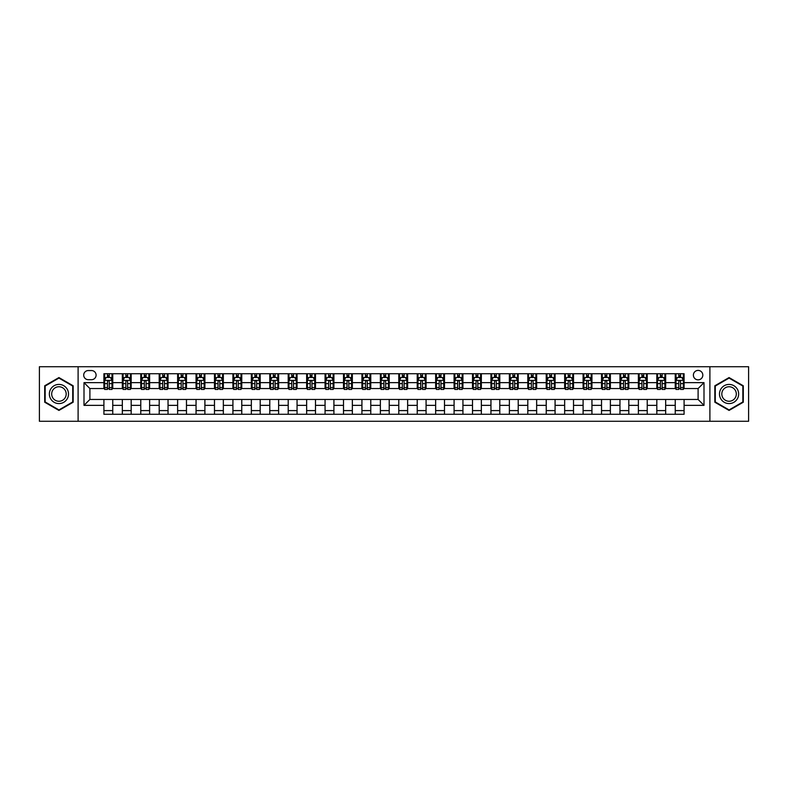 <?xml version="1.0" encoding="UTF-8"?>
<svg xmlns="http://www.w3.org/2000/svg" width="788" height="788" viewBox="0 0 788 788"><rect width="100%" height="100%" fill="white"/><g stroke="black" fill="none" stroke-linecap="round" stroke-linejoin="round"><path stroke-width="1.18" d="M698.099 370.409A4.718 4.718 0 0 0 693.381 375.127A4.718 4.718 0 0 0 698.099 379.846A4.718 4.718 0 0 0 702.817 375.127A4.718 4.718 0 0 0 698.099 370.409M709.899 421.275L748.6 421.275L748.6 366.725L709.899 366.725L709.899 421.275L78.101 421.275L78.101 366.725L39.4 366.725L39.4 421.275L78.101 421.275M88.276 379.698L91.516 379.698A4.57 4.57 0 0 0 96.097 375.127A4.57 4.57 0 0 0 91.516 370.557L88.276 370.557A4.57 4.57 0 0 0 83.705 375.127A4.57 4.57 0 0 0 88.276 379.698M709.899 366.725L78.101 366.725M103.908 405.357L84.001 405.357L84.001 382.643L103.908 382.643L103.908 388.543L89.901 388.543L89.901 399.457L103.908 399.457L103.908 414.271L684.092 414.271L684.092 399.457L698.099 399.457L698.099 388.543L684.092 388.543L684.092 382.643L703.999 382.643L703.999 405.357L684.092 405.357M684.092 382.643L684.092 373.729L103.908 373.729L103.908 382.643M675.247 373.729L675.247 388.543L675.986 388.543M678.783 388.543L680.556 388.543M683.354 388.543L684.092 388.543M675.247 388.543L664.924 388.543M656.818 373.729L656.818 388.543L657.556 388.543M660.354 388.543L662.127 388.543M656.818 388.543L646.495 388.543M638.388 373.729L638.388 388.543L639.127 388.543M641.925 388.543L643.697 388.543M638.388 388.543L628.066 388.543M619.959 373.729L619.959 388.543L620.698 388.543M623.495 388.543L625.268 388.543M619.959 388.543L609.636 388.543M601.53 373.729L601.53 388.543L602.259 388.543M605.066 388.543L606.829 388.543M601.53 388.543L591.207 388.543M583.1 373.729L583.1 388.543L583.829 388.543M586.636 388.543L588.4 388.543M583.1 388.543L572.778 388.543M564.661 373.729L564.661 388.543L565.4 388.543M568.207 388.543L569.97 388.543M564.661 388.543L554.348 388.543M546.232 373.729L546.232 388.543L546.97 388.543M549.778 388.543L551.541 388.543M546.232 388.543L535.909 388.543M527.802 373.729L527.802 388.543L528.541 388.543M531.339 388.543L533.112 388.543M527.802 388.543L517.48 388.543M509.373 373.729L509.373 388.543L510.112 388.543M512.909 388.543L514.682 388.543M509.373 388.543L499.05 388.543M490.944 373.729L490.944 388.543L491.682 388.543M494.48 388.543L496.253 388.543M490.944 388.543L480.621 388.543M472.514 373.729L472.514 388.543L473.253 388.543M476.05 388.543L477.824 388.543M472.514 388.543L462.192 388.543M454.085 373.729L454.085 388.543L454.824 388.543M457.621 388.543L459.394 388.543M454.085 388.543L443.762 388.543M435.656 373.729L435.656 388.543L436.394 388.543M439.192 388.543L440.965 388.543M435.656 388.543L425.333 388.543M417.226 373.729L417.226 388.543L417.955 388.543M420.762 388.543L422.526 388.543M417.226 388.543L406.904 388.543M398.787 373.729L398.787 388.543L399.526 388.543M402.333 388.543L404.096 388.543M398.787 388.543L388.474 388.543M380.358 373.729L380.358 388.543L381.096 388.543M383.904 388.543L385.667 388.543M380.358 388.543L370.045 388.543M361.928 373.729L361.928 388.543L362.667 388.543M365.474 388.543L367.238 388.543M361.928 388.543L351.606 388.543M343.499 373.729L343.499 388.543L344.238 388.543M347.035 388.543L348.808 388.543M343.499 388.543L333.176 388.543M325.07 373.729L325.07 388.543L325.808 388.543M328.606 388.543L330.379 388.543M325.07 388.543L314.747 388.543M306.64 373.729L306.64 388.543L307.379 388.543M310.176 388.543L311.95 388.543M306.64 388.543L296.318 388.543M288.211 373.729L288.211 388.543L288.95 388.543M291.747 388.543L293.52 388.543M288.211 388.543L277.888 388.543M269.782 373.729L269.782 388.543L270.52 388.543M273.318 388.543L275.091 388.543M269.782 388.543L259.459 388.543M251.352 373.729L251.352 388.543L252.091 388.543M254.888 388.543L256.661 388.543M251.352 388.543L241.029 388.543M232.923 373.729L232.923 388.543L233.652 388.543M236.459 388.543L238.222 388.543M232.923 388.543L222.6 388.543M214.484 373.729L214.484 388.543L215.222 388.543M218.03 388.543L219.793 388.543M214.484 388.543L204.171 388.543M196.054 373.729L196.054 388.543L196.793 388.543M199.6 388.543L201.364 388.543M196.054 388.543L185.741 388.543M177.625 373.729L177.625 388.543L178.364 388.543M181.171 388.543L182.934 388.543M177.625 388.543L167.302 388.543M159.196 373.729L159.196 388.543L159.934 388.543M162.732 388.543L164.505 388.543M159.196 388.543L148.873 388.543M140.766 373.729L140.766 388.543L141.505 388.543M144.303 388.543L146.076 388.543M140.766 388.543L130.444 388.543M122.337 373.729L122.337 388.543L123.076 388.543M125.873 388.543L127.646 388.543M122.337 388.543L112.014 388.543M103.908 388.543L104.646 388.543M107.444 388.543L109.217 388.543M103.908 399.457L112.753 399.457L112.753 414.271M684.092 399.457L112.753 399.457M112.753 373.729L112.753 388.543M103.908 377.413L104.646 377.413M107.444 377.413L109.217 377.413M112.014 377.413L112.753 377.413M103.908 410.587L112.753 410.587M122.337 399.457L122.337 414.271M131.182 373.729L131.182 388.543M122.337 377.413L123.076 377.413M125.873 377.413L127.646 377.413M130.444 377.413L131.182 377.413M131.182 399.457L131.182 414.271M122.337 410.587L131.182 410.587M140.766 399.457L140.766 414.271M149.612 399.457L149.612 414.271M140.766 410.587L149.612 410.587M149.612 373.729L149.612 388.543M140.766 377.413L141.505 377.413M144.303 377.413L146.076 377.413M148.873 377.413L149.612 377.413M159.196 399.457L159.196 414.271M168.041 399.457L168.041 414.271M159.196 410.587L168.041 410.587M168.041 373.729L168.041 388.543M159.196 377.413L159.934 377.413M162.732 377.413L164.505 377.413M167.302 377.413L168.041 377.413M177.625 399.457L177.625 414.271M186.47 399.457L186.47 414.271M177.625 410.587L186.47 410.587M186.47 373.729L186.47 388.543M177.625 377.413L178.364 377.413M181.171 377.413L182.934 377.413M185.741 377.413L186.47 377.413M196.054 399.457L196.054 414.271M204.9 399.457L204.9 414.271M196.054 410.587L204.9 410.587M204.9 373.729L204.9 388.543M196.054 377.413L196.793 377.413M199.6 377.413L201.364 377.413M204.171 377.413L204.9 377.413M214.484 399.457L214.484 414.271M223.339 399.457L223.339 414.271M214.484 410.587L223.339 410.587M223.339 373.729L223.339 388.543M214.484 377.413L215.222 377.413M218.03 377.413L219.793 377.413M222.6 377.413L223.339 377.413M232.923 399.457L232.923 414.271M241.768 399.457L241.768 414.271M232.923 410.587L241.768 410.587M241.768 373.729L241.768 388.543M232.923 377.413L233.652 377.413M236.459 377.413L238.222 377.413M241.029 377.413L241.768 377.413M251.352 399.457L251.352 414.271M260.198 399.457L260.198 414.271M251.352 410.587L260.198 410.587M260.198 373.729L260.198 388.543M251.352 377.413L252.091 377.413M254.888 377.413L256.661 377.413M259.459 377.413L260.198 377.413M269.782 399.457L269.782 414.271M278.627 399.457L278.627 414.271M269.782 410.587L278.627 410.587M278.627 373.729L278.627 388.543M269.782 377.413L270.52 377.413M273.318 377.413L275.091 377.413M277.888 377.413L278.627 377.413M288.211 399.457L288.211 414.271M297.056 399.457L297.056 414.271M288.211 410.587L297.056 410.587M297.056 373.729L297.056 388.543M288.211 377.413L288.95 377.413M291.747 377.413L293.52 377.413M296.318 377.413L297.056 377.413M306.64 399.457L306.64 414.271M315.486 399.457L315.486 414.271M306.64 410.587L315.486 410.587M315.486 373.729L315.486 388.543M306.64 377.413L307.379 377.413M310.176 377.413L311.95 377.413M314.747 377.413L315.486 377.413M325.07 399.457L325.07 414.271M333.915 399.457L333.915 414.271M325.07 410.587L333.915 410.587M333.915 373.729L333.915 388.543M325.07 377.413L325.808 377.413M328.606 377.413L330.379 377.413M333.176 377.413L333.915 377.413M343.499 399.457L343.499 414.271M352.344 399.457L352.344 414.271M343.499 410.587L352.344 410.587M352.344 373.729L352.344 388.543M343.499 377.413L344.238 377.413M347.035 377.413L348.808 377.413M351.606 377.413L352.344 377.413M361.928 399.457L361.928 414.271M370.774 399.457L370.774 414.271M361.928 410.587L370.774 410.587M370.774 373.729L370.774 388.543M361.928 377.413L362.667 377.413M365.474 377.413L367.238 377.413M370.045 377.413L370.774 377.413M380.358 399.457L380.358 414.271M389.213 399.457L389.213 414.271M380.358 410.587L389.213 410.587M389.213 373.729L389.213 388.543M380.358 377.413L381.096 377.413M383.904 377.413L385.667 377.413M388.474 377.413L389.213 377.413M398.787 399.457L398.787 414.271M407.642 399.457L407.642 414.271M398.787 410.587L407.642 410.587M407.642 373.729L407.642 388.543M398.787 377.413L399.526 377.413M402.333 377.413L404.096 377.413M406.904 377.413L407.642 377.413M417.226 399.457L417.226 414.271M426.072 399.457L426.072 414.271M417.226 410.587L426.072 410.587M426.072 373.729L426.072 388.543M417.226 377.413L417.955 377.413M420.762 377.413L422.526 377.413M425.333 377.413L426.072 377.413M435.656 399.457L435.656 414.271M444.501 399.457L444.501 414.271M435.656 410.587L444.501 410.587M444.501 373.729L444.501 388.543M435.656 377.413L436.394 377.413M439.192 377.413L440.965 377.413M443.762 377.413L444.501 377.413M454.085 399.457L454.085 414.271M462.93 399.457L462.93 414.271M454.085 410.587L462.93 410.587M462.93 373.729L462.93 388.543M454.085 377.413L454.824 377.413M457.621 377.413L459.394 377.413M462.192 377.413L462.93 377.413M472.514 399.457L472.514 414.271M481.36 399.457L481.36 414.271M472.514 410.587L481.36 410.587M481.36 373.729L481.36 388.543M472.514 377.413L473.253 377.413M476.05 377.413L477.824 377.413M480.621 377.413L481.36 377.413M490.944 399.457L490.944 414.271M499.789 399.457L499.789 414.271M490.944 410.587L499.789 410.587M499.789 373.729L499.789 388.543M490.944 377.413L491.682 377.413M494.48 377.413L496.253 377.413M499.05 377.413L499.789 377.413M509.373 399.457L509.373 414.271M518.218 399.457L518.218 414.271M509.373 410.587L518.218 410.587M518.218 373.729L518.218 388.543M509.373 377.413L510.112 377.413M512.909 377.413L514.682 377.413M517.48 377.413L518.218 377.413M527.802 399.457L527.802 414.271M536.648 399.457L536.648 414.271M527.802 410.587L536.648 410.587M536.648 373.729L536.648 388.543M527.802 377.413L528.541 377.413M531.339 377.413L533.112 377.413M535.909 377.413L536.648 377.413M546.232 399.457L546.232 414.271M555.077 399.457L555.077 414.271M546.232 410.587L555.077 410.587M555.077 373.729L555.077 388.543M546.232 377.413L546.97 377.413M549.778 377.413L551.541 377.413M554.348 377.413L555.077 377.413M564.661 399.457L564.661 414.271M573.516 399.457L573.516 414.271M564.661 410.587L573.516 410.587M573.516 373.729L573.516 388.543M564.661 377.413L565.4 377.413M568.207 377.413L569.97 377.413M572.778 377.413L573.516 377.413M583.1 399.457L583.1 414.271M591.946 399.457L591.946 414.271M583.1 410.587L591.946 410.587M591.946 373.729L591.946 388.543M583.1 377.413L583.829 377.413M586.636 377.413L588.4 377.413M591.207 377.413L591.946 377.413M601.53 399.457L601.53 414.271M610.375 399.457L610.375 414.271M601.53 410.587L610.375 410.587M610.375 373.729L610.375 388.543M601.53 377.413L602.259 377.413M605.066 377.413L606.829 377.413M609.636 377.413L610.375 377.413M619.959 399.457L619.959 414.271M628.804 399.457L628.804 414.271M619.959 410.587L628.804 410.587M628.804 373.729L628.804 388.543M619.959 377.413L620.698 377.413M623.495 377.413L625.268 377.413M628.066 377.413L628.804 377.413M638.388 399.457L638.388 414.271M647.234 399.457L647.234 414.271M638.388 410.587L647.234 410.587M647.234 373.729L647.234 388.543M638.388 377.413L639.127 377.413M641.925 377.413L643.697 377.413M646.495 377.413L647.234 377.413M656.818 399.457L656.818 414.271M665.663 399.457L665.663 414.271M656.818 410.587L665.663 410.587M665.663 373.729L665.663 388.543M656.818 377.413L657.556 377.413M660.354 377.413L662.127 377.413M664.924 377.413L665.663 377.413M675.247 399.457L675.247 414.271M675.247 410.587L684.092 410.587M675.247 377.413L675.986 377.413M678.783 377.413L680.556 377.413M683.354 377.413L684.092 377.413M89.901 388.543L84.001 382.643M89.901 399.457L84.001 405.357M703.999 382.643L698.099 388.543M703.999 405.357L698.099 399.457M58.933 410.43L73.166 402.215L73.166 385.785L58.933 377.57L44.709 385.785L44.709 402.215L58.933 410.43M743.291 385.785L729.067 377.57L714.834 385.785L714.834 402.215L729.067 410.43L743.291 402.215L743.291 385.785M109.217 375.64L107.444 375.64M112.014 387.578L109.217 387.578L109.217 389.43L112.014 389.43L112.014 380.437L110.537 377.482L106.114 377.482L104.646 380.437L104.646 389.43L107.444 389.43L107.444 387.578L104.646 387.578M104.646 380.437L104.646 373.729M112.014 380.437L112.014 373.729M107.444 377.482L107.444 373.729M109.217 373.729L109.217 377.482M109.217 387.578L109.217 381.54C108.626 380.407 108.035 380.407 107.444 381.54L107.444 387.578M127.646 375.64L125.873 375.64M130.444 387.578L127.646 387.578L127.646 389.43L130.444 389.43L130.444 380.437L128.976 377.482L124.543 377.482L123.076 380.437L123.076 389.43L125.873 389.43L125.873 387.578L123.076 387.578M123.076 380.437L123.076 373.729M130.444 380.437L130.444 373.729M125.873 377.482L125.873 373.729M127.646 373.729L127.646 377.482M127.646 387.578L127.646 381.54C127.055 380.407 126.464 380.407 125.873 381.54L125.873 387.578M146.076 375.64L144.303 375.64M148.873 387.578L146.076 387.578L146.076 389.43L148.873 389.43L148.873 380.437L147.405 377.482L142.983 377.482L141.505 380.437L141.505 389.43L144.303 389.43L144.303 387.578L141.505 387.578M141.505 380.437L141.505 373.729M148.873 380.437L148.873 373.729M144.303 377.482L144.303 373.729M146.076 373.729L146.076 377.482M146.076 387.578L146.076 381.54C145.484 380.407 144.893 380.407 144.303 381.54L144.303 387.578M164.505 375.64L162.732 375.64M167.302 387.578L164.505 387.578L164.505 389.43L167.302 389.43L167.302 380.437L165.835 377.482L161.412 377.482L159.934 380.437L159.934 389.43L162.732 389.43L162.732 387.578L159.934 387.578M159.934 380.437L159.934 373.729M167.302 380.437L167.302 373.729M162.732 377.482L162.732 373.729M164.505 373.729L164.505 377.482M164.505 387.578L164.505 381.54C163.914 380.407 163.323 380.407 162.732 381.54L162.732 387.578M182.934 375.64L181.171 375.64M185.741 387.578L182.934 387.578L182.934 389.43L185.741 389.43L185.741 380.437L184.264 377.482L179.841 377.482L178.364 380.437L178.364 389.43L181.171 389.43L181.171 387.578L178.364 387.578M178.364 380.437L178.364 373.729M185.741 380.437L185.741 373.729M181.171 377.482L181.171 373.729M182.934 373.729L182.934 377.482M182.934 387.578L182.934 381.54C182.343 380.407 181.752 380.407 181.171 381.54L181.171 387.578M67.236 389.213A9.584 9.584 0 0 0 54.145 385.696A9.584 9.584 0 0 0 50.639 398.787A9.584 9.584 0 0 0 63.73 402.304A9.584 9.584 0 0 0 67.236 389.213M65.217 390.375A7.259 7.259 0 0 0 55.308 387.716A7.259 7.259 0 0 0 52.648 397.625A7.259 7.259 0 0 0 62.567 400.284A7.259 7.259 0 0 0 65.217 390.375M58.933 409.918L45.152 401.959L45.152 386.041L58.933 378.082L72.723 386.041L72.723 401.959L58.933 409.918M729.067 403.584A9.584 9.584 0 0 0 738.651 394A9.584 9.584 0 0 0 729.067 384.416A9.584 9.584 0 0 0 719.483 394A9.584 9.584 0 0 0 729.067 403.584M729.067 401.259A7.259 7.259 0 0 0 736.317 394A7.259 7.259 0 0 0 729.067 386.741A7.259 7.259 0 0 0 721.808 394A7.259 7.259 0 0 0 729.067 401.259M715.277 386.041L729.067 378.082L742.848 386.041L742.848 401.959L729.067 409.918L715.277 401.959L715.277 386.041M201.364 375.64L199.6 375.64M204.171 387.578L201.364 387.578L201.364 389.43L204.171 389.43L204.171 380.437L202.693 377.482L198.271 377.482L196.793 380.437L196.793 389.43L199.6 389.43L199.6 387.578L196.793 387.578M196.793 380.437L196.793 373.729M204.171 380.437L204.171 373.729M199.6 377.482L199.6 373.729M201.364 373.729L201.364 377.482M201.364 387.578L201.364 381.54C200.773 380.407 200.191 380.407 199.6 381.54L199.6 387.578M219.793 375.64L218.03 375.64M222.6 387.578L219.793 387.578L219.793 389.43L222.6 389.43L222.6 380.437L221.123 377.482L216.7 377.482L215.222 380.437L215.222 389.43L218.03 389.43L218.03 387.578L215.222 387.578M215.222 380.437L215.222 373.729M222.6 380.437L222.6 373.729M218.03 377.482L218.03 373.729M219.793 373.729L219.793 377.482M219.793 387.578L219.793 381.54C219.212 380.407 218.621 380.407 218.03 381.54L218.03 387.578M238.222 375.64L236.459 375.64M241.029 387.578L238.222 387.578L238.222 389.43L241.029 389.43L241.029 380.437L239.552 377.482L235.129 377.482L233.652 380.437L233.652 389.43L236.459 389.43L236.459 387.578L233.652 387.578M233.652 380.437L233.652 373.729M241.029 380.437L241.029 373.729M236.459 377.482L236.459 373.729M238.222 373.729L238.222 377.482M238.222 387.578L238.222 381.54C237.641 380.407 237.05 380.407 236.459 381.54L236.459 387.578M256.661 375.64L254.888 375.64M259.459 387.578L256.661 387.578L256.661 389.43L259.459 389.43L259.459 380.437L257.981 377.482L253.559 377.482L252.091 380.437L252.091 389.43L254.888 389.43L254.888 387.578L252.091 387.578M252.091 380.437L252.091 373.729M259.459 380.437L259.459 373.729M254.888 377.482L254.888 373.729M256.661 373.729L256.661 377.482M256.661 387.578L256.661 381.54C256.07 380.407 255.479 380.407 254.888 381.54L254.888 387.578M275.091 375.64L273.318 375.64M277.888 387.578L275.091 387.578L275.091 389.43L277.888 389.43L277.888 380.437L276.411 377.482L271.988 377.482L270.52 380.437L270.52 389.43L273.318 389.43L273.318 387.578L270.52 387.578M270.52 380.437L270.52 373.729M277.888 380.437L277.888 373.729M273.318 377.482L273.318 373.729M275.091 373.729L275.091 377.482M275.091 387.578L275.091 381.54C274.5 380.407 273.909 380.407 273.318 381.54L273.318 387.578M293.52 375.64L291.747 375.64M296.318 387.578L293.52 387.578L293.52 389.43L296.318 389.43L296.318 380.437L294.84 377.482L290.417 377.482L288.95 380.437L288.95 389.43L291.747 389.43L291.747 387.578L288.95 387.578M288.95 380.437L288.95 373.729M296.318 380.437L296.318 373.729M291.747 377.482L291.747 373.729M293.52 373.729L293.52 377.482M293.52 387.578L293.52 381.54C292.929 380.407 292.338 380.407 291.747 381.54L291.747 387.578M311.95 375.64L310.176 375.64M314.747 387.578L311.95 387.578L311.95 389.43L314.747 389.43L314.747 380.437L313.279 377.482L308.857 377.482L307.379 380.437L307.379 389.43L310.176 389.43L310.176 387.578L307.379 387.578M307.379 380.437L307.379 373.729M314.747 380.437L314.747 373.729M310.176 377.482L310.176 373.729M311.95 373.729L311.95 377.482M311.95 387.578L311.95 381.54C311.358 380.407 310.767 380.407 310.176 381.54L310.176 387.578M330.379 375.64L328.606 375.64M333.176 387.578L330.379 387.578L330.379 389.43L333.176 389.43L333.176 380.437L331.709 377.482L327.286 377.482L325.808 380.437L325.808 389.43L328.606 389.43L328.606 387.578L325.808 387.578M325.808 380.437L325.808 373.729M333.176 380.437L333.176 373.729M328.606 377.482L328.606 373.729M330.379 373.729L330.379 377.482M330.379 387.578L330.379 381.54C329.788 380.407 329.197 380.407 328.606 381.54L328.606 387.578M348.808 375.64L347.035 375.64M351.606 387.578L348.808 387.578L348.808 389.43L351.606 389.43L351.606 380.437L350.138 377.482L345.715 377.482L344.238 380.437L344.238 389.43L347.035 389.43L347.035 387.578L344.238 387.578M344.238 380.437L344.238 373.729M351.606 380.437L351.606 373.729M347.035 377.482L347.035 373.729M348.808 373.729L348.808 377.482M348.808 387.578L348.808 381.54C348.217 380.407 347.626 380.407 347.035 381.54L347.035 387.578M367.238 375.64L365.474 375.64M370.045 387.578L367.238 387.578L367.238 389.43L370.045 389.43L370.045 380.437L368.567 377.482L364.145 377.482L362.667 380.437L362.667 389.43L365.474 389.43L365.474 387.578L362.667 387.578M362.667 380.437L362.667 373.729M370.045 380.437L370.045 373.729M365.474 377.482L365.474 373.729M367.238 373.729L367.238 377.482M367.238 387.578L367.238 381.54C366.647 380.407 366.056 380.407 365.474 381.54L365.474 387.578M385.667 375.64L383.904 375.64M388.474 387.578L385.667 387.578L385.667 389.43L388.474 389.43L388.474 380.437L386.997 377.482L382.574 377.482L381.096 380.437L381.096 389.43L383.904 389.43L383.904 387.578L381.096 387.578M381.096 380.437L381.096 373.729M388.474 380.437L388.474 373.729M383.904 377.482L383.904 373.729M385.667 373.729L385.667 377.482M385.667 387.578L385.667 381.54C385.076 380.407 384.495 380.407 383.904 381.54L383.904 387.578M404.096 375.64L402.333 375.64M406.904 387.578L404.096 387.578L404.096 389.43L406.904 389.43L406.904 380.437L405.426 377.482L401.003 377.482L399.526 380.437L399.526 389.43L402.333 389.43L402.333 387.578L399.526 387.578M399.526 380.437L399.526 373.729M406.904 380.437L406.904 373.729M402.333 377.482L402.333 373.729M404.096 373.729L404.096 377.482M404.096 387.578L404.096 381.54C403.515 380.407 402.924 380.407 402.333 381.54L402.333 387.578M422.526 375.64L420.762 375.64M425.333 387.578L422.526 387.578L422.526 389.43L425.333 389.43L425.333 380.437L423.855 377.482L419.433 377.482L417.955 380.437L417.955 389.43L420.762 389.43L420.762 387.578L417.955 387.578M417.955 380.437L417.955 373.729M425.333 380.437L425.333 373.729M420.762 377.482L420.762 373.729M422.526 373.729L422.526 377.482M422.526 387.578L422.526 381.54C421.944 380.407 421.353 380.407 420.762 381.54L420.762 387.578M440.965 375.64L439.192 375.64M443.762 387.578L440.965 387.578L440.965 389.43L443.762 389.43L443.762 380.437L442.285 377.482L437.862 377.482L436.394 380.437L436.394 389.43L439.192 389.43L439.192 387.578L436.394 387.578M436.394 380.437L436.394 373.729M443.762 380.437L443.762 373.729M439.192 377.482L439.192 373.729M440.965 373.729L440.965 377.482M440.965 387.578L440.965 381.54C440.374 380.407 439.783 380.407 439.192 381.54L439.192 387.578M459.394 375.64L457.621 375.64M462.192 387.578L459.394 387.578L459.394 389.43L462.192 389.43L462.192 380.437L460.714 377.482L456.291 377.482L454.824 380.437L454.824 389.43L457.621 389.43L457.621 387.578L454.824 387.578M454.824 380.437L454.824 373.729M462.192 380.437L462.192 373.729M457.621 377.482L457.621 373.729M459.394 373.729L459.394 377.482M459.394 387.578L459.394 381.54C458.803 380.407 458.212 380.407 457.621 381.54L457.621 387.578M477.824 375.64L476.05 375.64M480.621 387.578L477.824 387.578L477.824 389.43L480.621 389.43L480.621 380.437L479.143 377.482L474.721 377.482L473.253 380.437L473.253 389.43L476.05 389.43L476.05 387.578L473.253 387.578M473.253 380.437L473.253 373.729M480.621 380.437L480.621 373.729M476.05 377.482L476.05 373.729M477.824 373.729L477.824 377.482M477.824 387.578L477.824 381.54C477.233 380.407 476.641 380.407 476.05 381.54L476.05 387.578M496.253 375.64L494.48 375.64M499.05 387.578L496.253 387.578L496.253 389.43L499.05 389.43L499.05 380.437L497.583 377.482L493.16 377.482L491.682 380.437L491.682 389.43L494.48 389.43L494.48 387.578L491.682 387.578M491.682 380.437L491.682 373.729M499.05 380.437L499.05 373.729M494.48 377.482L494.48 373.729M496.253 373.729L496.253 377.482M496.253 387.578L496.253 381.54C495.662 380.407 495.071 380.407 494.48 381.54L494.48 387.578M514.682 375.64L512.909 375.64M517.48 387.578L514.682 387.578L514.682 389.43L517.48 389.43L517.48 380.437L516.012 377.482L511.589 377.482L510.112 380.437L510.112 389.43L512.909 389.43L512.909 387.578L510.112 387.578M510.112 380.437L510.112 373.729M517.48 380.437L517.48 373.729M512.909 377.482L512.909 373.729M514.682 373.729L514.682 377.482M514.682 387.578L514.682 381.54C514.091 380.407 513.5 380.407 512.909 381.54L512.909 387.578M533.112 375.64L531.339 375.64M535.909 387.578L533.112 387.578L533.112 389.43L535.909 389.43L535.909 380.437L534.441 377.482L530.019 377.482L528.541 380.437L528.541 389.43L531.339 389.43L531.339 387.578L528.541 387.578M528.541 380.437L528.541 373.729M535.909 380.437L535.909 373.729M531.339 377.482L531.339 373.729M533.112 373.729L533.112 377.482M533.112 387.578L533.112 381.54C532.521 380.407 531.93 380.407 531.339 381.54L531.339 387.578M551.541 375.64L549.778 375.64M554.348 387.578L551.541 387.578L551.541 389.43L554.348 389.43L554.348 380.437L552.871 377.482L548.448 377.482L546.97 380.437L546.97 389.43L549.778 389.43L549.778 387.578L546.97 387.578M546.97 380.437L546.97 373.729M554.348 380.437L554.348 373.729M549.778 377.482L549.778 373.729M551.541 373.729L551.541 377.482M551.541 387.578L551.541 381.54C550.95 380.407 550.369 380.407 549.778 381.54L549.778 387.578M569.97 375.64L568.207 375.64M572.778 387.578L569.97 387.578L569.97 389.43L572.778 389.43L572.778 380.437L571.3 377.482L566.877 377.482L565.4 380.437L565.4 389.43L568.207 389.43L568.207 387.578L565.4 387.578M565.4 380.437L565.4 373.729M572.778 380.437L572.778 373.729M568.207 377.482L568.207 373.729M569.97 373.729L569.97 377.482M569.97 387.578L569.97 381.54C569.379 380.407 568.798 380.407 568.207 381.54L568.207 387.578M588.4 375.64L586.636 375.64M591.207 387.578L588.4 387.578L588.4 389.43L591.207 389.43L591.207 380.437L589.729 377.482L585.307 377.482L583.829 380.437L583.829 389.43L586.636 389.43L586.636 387.578L583.829 387.578M583.829 380.437L583.829 373.729M591.207 380.437L591.207 373.729M586.636 377.482L586.636 373.729M588.4 373.729L588.4 377.482M588.4 387.578L588.4 381.54C587.818 380.407 587.227 380.407 586.636 381.54L586.636 387.578M606.829 375.64L605.066 375.64M609.636 387.578L606.829 387.578L606.829 389.43L609.636 389.43L609.636 380.437L608.159 377.482L603.736 377.482L602.259 380.437L602.259 389.43L605.066 389.43L605.066 387.578L602.259 387.578M602.259 380.437L602.259 373.729M609.636 380.437L609.636 373.729M605.066 377.482L605.066 373.729M606.829 373.729L606.829 377.482M606.829 387.578L606.829 381.54C606.248 380.407 605.657 380.407 605.066 381.54L605.066 387.578M625.268 375.64L623.495 375.64M628.066 387.578L625.268 387.578L625.268 389.43L628.066 389.43L628.066 380.437L626.588 377.482L622.165 377.482L620.698 380.437L620.698 389.43L623.495 389.43L623.495 387.578L620.698 387.578M620.698 380.437L620.698 373.729M628.066 380.437L628.066 373.729M623.495 377.482L623.495 373.729M625.268 373.729L625.268 377.482M625.268 387.578L625.268 381.54C624.677 380.407 624.086 380.407 623.495 381.54L623.495 387.578M643.697 375.64L641.925 375.64M646.495 387.578L643.697 387.578L643.697 389.43L646.495 389.43L646.495 380.437L645.017 377.482L640.595 377.482L639.127 380.437L639.127 389.43L641.925 389.43L641.925 387.578L639.127 387.578M639.127 380.437L639.127 373.729M646.495 380.437L646.495 373.729M641.925 377.482L641.925 373.729M643.697 373.729L643.697 377.482M643.697 387.578L643.697 381.54C643.106 380.407 642.515 380.407 641.925 381.54L641.925 387.578M662.127 375.64L660.354 375.64M664.924 387.578L662.127 387.578L662.127 389.43L664.924 389.43L664.924 380.437L663.457 377.482L659.024 377.482L657.556 380.437L657.556 389.43L660.354 389.43L660.354 387.578L657.556 387.578M657.556 380.437L657.556 373.729M664.924 380.437L664.924 373.729M660.354 377.482L660.354 373.729M662.127 373.729L662.127 377.482M662.127 387.578L662.127 381.54C661.536 380.407 660.945 380.407 660.354 381.54L660.354 387.578M680.556 375.64L678.783 375.64M683.354 387.578L680.556 387.578L680.556 389.43L683.354 389.43L683.354 380.437L681.886 377.482L677.463 377.482L675.986 380.437L675.986 389.43L678.783 389.43L678.783 387.578L675.986 387.578M675.986 380.437L675.986 373.729M683.354 380.437L683.354 373.729M678.783 377.482L678.783 373.729M680.556 373.729L680.556 377.482M680.556 387.578L680.556 381.54C679.965 380.407 679.374 380.407 678.783 381.54L678.783 387.578M122.337 405.357L112.753 405.357M122.337 382.643L112.753 382.643M140.766 382.643L131.182 382.643M140.766 405.357L131.182 405.357M159.196 382.643L149.612 382.643M159.196 405.357L149.612 405.357M177.625 382.643L168.041 382.643M177.625 405.357L168.041 405.357M196.054 382.643L186.47 382.643M196.054 405.357L186.47 405.357M214.484 382.643L204.9 382.643M214.484 405.357L204.9 405.357M232.923 382.643L223.339 382.643M232.923 405.357L223.339 405.357M251.352 382.643L241.768 382.643M251.352 405.357L241.768 405.357M269.782 382.643L260.198 382.643M269.782 405.357L260.198 405.357M288.211 382.643L278.627 382.643M288.211 405.357L278.627 405.357M306.64 382.643L297.056 382.643M306.64 405.357L297.056 405.357M325.07 382.643L315.486 382.643M325.07 405.357L315.486 405.357M343.499 382.643L333.915 382.643M343.499 405.357L333.915 405.357M361.928 382.643L352.344 382.643M361.928 405.357L352.344 405.357M380.358 382.643L370.774 382.643M380.358 405.357L370.774 405.357M398.787 382.643L389.213 382.643M398.787 405.357L389.213 405.357M417.226 382.643L407.642 382.643M417.226 405.357L407.642 405.357M435.656 382.643L426.072 382.643M435.656 405.357L426.072 405.357M454.085 382.643L444.501 382.643M454.085 405.357L444.501 405.357M472.514 382.643L462.93 382.643M472.514 405.357L462.93 405.357M490.944 382.643L481.36 382.643M490.944 405.357L481.36 405.357M509.373 382.643L499.789 382.643M509.373 405.357L499.789 405.357M527.802 382.643L518.218 382.643M527.802 405.357L518.218 405.357M546.232 382.643L536.648 382.643M546.232 405.357L536.648 405.357M564.661 382.643L555.077 382.643M564.661 405.357L555.077 405.357M583.1 382.643L573.516 382.643M583.1 405.357L573.516 405.357M601.53 382.643L591.946 382.643M601.53 405.357L591.946 405.357M619.959 382.643L610.375 382.643M619.959 405.357L610.375 405.357M638.388 382.643L628.804 382.643M638.388 405.357L628.804 405.357M656.818 382.643L647.234 382.643M656.818 405.357L647.234 405.357M675.247 382.643L665.663 382.643M675.247 405.357L665.663 405.357M111.975 380.358L104.676 380.358M104.646 377.659L106.025 377.659M110.625 377.659L112.014 377.659M107.444 383.628L104.646 383.628M112.014 383.628L109.217 383.628M109.217 376.585L107.444 376.585M130.414 380.358L123.115 380.358M123.076 377.659L124.465 377.659M129.065 377.659L130.444 377.659M125.873 383.628L123.076 383.628M130.444 383.628L127.646 383.628M127.646 376.585L125.873 376.585M148.843 380.358L141.544 380.358M141.505 377.659L142.894 377.659M147.494 377.659L148.873 377.659M144.303 383.628L141.505 383.628M148.873 383.628L146.076 383.628M146.076 376.585L144.303 376.585M167.273 380.358L159.974 380.358M159.934 377.659L161.323 377.659M165.923 377.659L167.302 377.659M162.732 383.628L159.934 383.628M167.302 383.628L164.505 383.628M164.505 376.585L162.732 376.585M185.702 380.358L178.403 380.358M178.364 377.659L179.753 377.659M184.353 377.659L185.741 377.659M181.171 383.628L178.364 383.628M185.741 383.628L182.934 383.628M182.934 376.585L181.171 376.585M204.131 380.358L196.833 380.358M196.793 377.659L198.182 377.659M202.782 377.659L204.171 377.659M199.6 383.628L196.793 383.628M204.171 383.628L201.364 383.628M201.364 376.585L199.6 376.585M222.561 380.358L215.262 380.358M215.222 377.659L216.611 377.659M221.211 377.659L222.6 377.659M218.03 383.628L215.222 383.628M222.6 383.628L219.793 383.628M219.793 376.585L218.03 376.585M240.99 380.358L233.691 380.358M233.652 377.659L235.041 377.659M239.641 377.659L241.029 377.659M236.459 383.628L233.652 383.628M241.029 383.628L238.222 383.628M238.222 376.585L236.459 376.585M259.419 380.358L252.121 380.358M252.091 377.659L253.47 377.659M258.07 377.659L259.459 377.659M254.888 383.628L252.091 383.628M259.459 383.628L256.661 383.628M256.661 376.585L254.888 376.585M277.849 380.358L270.55 380.358M270.52 377.659L271.899 377.659M276.499 377.659L277.888 377.659M273.318 383.628L270.52 383.628M277.888 383.628L275.091 383.628M275.091 376.585L273.318 376.585M296.278 380.358L288.979 380.358M288.95 377.659L290.329 377.659M294.929 377.659L296.318 377.659M291.747 383.628L288.95 383.628M296.318 383.628L293.52 383.628M293.52 376.585L291.747 376.585M314.717 380.358L307.418 380.358M307.379 377.659L308.768 377.659M313.368 377.659L314.747 377.659M310.176 383.628L307.379 383.628M314.747 383.628L311.95 383.628M311.95 376.585L310.176 376.585M333.147 380.358L325.848 380.358M325.808 377.659L327.197 377.659M331.797 377.659L333.176 377.659M328.606 383.628L325.808 383.628M333.176 383.628L330.379 383.628M330.379 376.585L328.606 376.585M351.576 380.358L344.277 380.358M344.238 377.659L345.627 377.659M350.227 377.659L351.606 377.659M347.035 383.628L344.238 383.628M351.606 383.628L348.808 383.628M348.808 376.585L347.035 376.585M370.005 380.358L362.707 380.358M362.667 377.659L364.056 377.659M368.656 377.659L370.045 377.659M365.474 383.628L362.667 383.628M370.045 383.628L367.238 383.628M367.238 376.585L365.474 376.585M388.435 380.358L381.136 380.358M381.096 377.659L382.485 377.659M387.085 377.659L388.474 377.659M383.904 383.628L381.096 383.628M388.474 383.628L385.667 383.628M385.667 376.585L383.904 376.585M406.864 380.358L399.565 380.358M399.526 377.659L400.915 377.659M405.515 377.659L406.904 377.659M402.333 383.628L399.526 383.628M406.904 383.628L404.096 383.628M404.096 376.585L402.333 376.585M425.293 380.358L417.995 380.358M417.955 377.659L419.344 377.659M423.944 377.659L425.333 377.659M420.762 383.628L417.955 383.628M425.333 383.628L422.526 383.628M422.526 376.585L420.762 376.585M443.723 380.358L436.424 380.358M436.394 377.659L437.773 377.659M442.373 377.659L443.762 377.659M439.192 383.628L436.394 383.628M443.762 383.628L440.965 383.628M440.965 376.585L439.192 376.585M462.152 380.358L454.853 380.358M454.824 377.659L456.203 377.659M460.803 377.659L462.192 377.659M457.621 383.628L454.824 383.628M462.192 383.628L459.394 383.628M459.394 376.585L457.621 376.585M480.581 380.358L473.283 380.358M473.253 377.659L474.632 377.659M479.232 377.659L480.621 377.659M476.05 383.628L473.253 383.628M480.621 383.628L477.824 383.628M477.824 376.585L476.05 376.585M499.021 380.358L491.722 380.358M491.682 377.659L493.071 377.659M497.671 377.659L499.05 377.659M494.48 383.628L491.682 383.628M499.05 383.628L496.253 383.628M496.253 376.585L494.48 376.585M517.45 380.358L510.151 380.358M510.112 377.659L511.501 377.659M516.101 377.659L517.48 377.659M512.909 383.628L510.112 383.628M517.48 383.628L514.682 383.628M514.682 376.585L512.909 376.585M535.879 380.358L528.581 380.358M528.541 377.659L529.93 377.659M534.53 377.659L535.909 377.659M531.339 383.628L528.541 383.628M535.909 383.628L533.112 383.628M533.112 376.585L531.339 376.585M554.309 380.358L547.01 380.358M546.97 377.659L548.359 377.659M552.959 377.659L554.348 377.659M549.778 383.628L546.97 383.628M554.348 383.628L551.541 383.628M551.541 376.585L549.778 376.585M572.738 380.358L565.439 380.358M565.4 377.659L566.789 377.659M571.389 377.659L572.778 377.659M568.207 383.628L565.4 383.628M572.778 383.628L569.97 383.628M569.97 376.585L568.207 376.585M591.167 380.358L583.869 380.358M583.829 377.659L585.218 377.659M589.818 377.659L591.207 377.659M586.636 383.628L583.829 383.628M591.207 383.628L588.4 383.628M588.4 376.585L586.636 376.585M609.597 380.358L602.298 380.358M602.259 377.659L603.647 377.659M608.247 377.659L609.636 377.659M605.066 383.628L602.259 383.628M609.636 383.628L606.829 383.628M606.829 376.585L605.066 376.585M628.026 380.358L620.727 380.358M620.698 377.659L622.077 377.659M626.677 377.659L628.066 377.659M623.495 383.628L620.698 383.628M628.066 383.628L625.268 383.628M625.268 376.585L623.495 376.585M646.455 380.358L639.157 380.358M639.127 377.659L640.506 377.659M645.106 377.659L646.495 377.659M641.925 383.628L639.127 383.628M646.495 383.628L643.697 383.628M643.697 376.585L641.925 376.585M664.885 380.358L657.586 380.358M657.556 377.659L658.935 377.659M663.535 377.659L664.924 377.659M660.354 383.628L657.556 383.628M664.924 383.628L662.127 383.628M662.127 376.585L660.354 376.585M683.324 380.358L676.025 380.358M675.986 377.659L677.375 377.659M681.975 377.659L683.354 377.659M678.783 383.628L675.986 383.628M683.354 383.628L680.556 383.628M680.556 376.585L678.783 376.585"/></g></svg>
